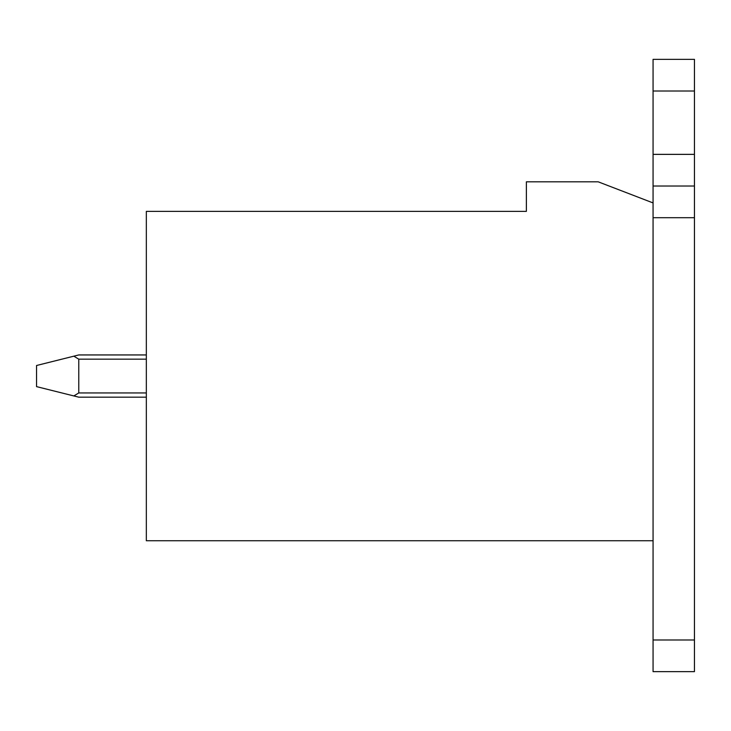 <?xml version="1.0" encoding="UTF-8"?>
<svg xmlns="http://www.w3.org/2000/svg" width="731" height="731" viewBox="0 0 731 731"><rect width="100%" height="100%" fill="white"/><g stroke="black" fill="none" stroke-linecap="round" stroke-linejoin="round"><path stroke-width="1.1" d="M653.066 671.643L653.066 540.739L653.066 639.981L694.45 639.981L694.45 217.701L653.066 217.701L694.45 217.701L694.45 671.643L653.066 671.643L694.45 671.643L694.45 639.981L653.066 639.981L653.066 671.643M653.066 202.926L653.066 59.357L694.45 59.357L694.45 91.019L653.066 91.019L653.066 154.36L694.45 154.36L694.45 91.019L694.45 217.701L694.45 186.03L653.066 186.03L653.066 540.739L146.337 540.739L146.337 211.369L526.384 211.369L526.384 181.809L598.168 181.809L653.066 202.926L598.168 181.809L526.384 181.809L526.384 211.369L146.337 211.369L146.337 540.739L653.066 540.739L653.066 202.926M694.45 186.03L694.45 154.36L653.066 154.36L653.066 186.03L694.45 186.03M694.45 91.019L694.45 59.357L653.066 59.357L653.066 91.019L694.45 91.019M36.55 386.617L36.55 365.5L36.55 386.617L73.831 395.937L78.774 392.949L146.337 392.949L78.774 392.949L78.774 359.168L78.774 392.949L73.831 395.937L36.55 386.617M146.337 359.168L78.774 359.168L73.831 356.18L36.55 365.5L78.774 354.946L146.337 354.946L78.774 354.946L73.831 356.18L78.774 359.168L146.337 359.168M146.337 397.171L78.774 397.171L73.831 395.937L78.774 397.171L146.337 397.171"/></g></svg>
